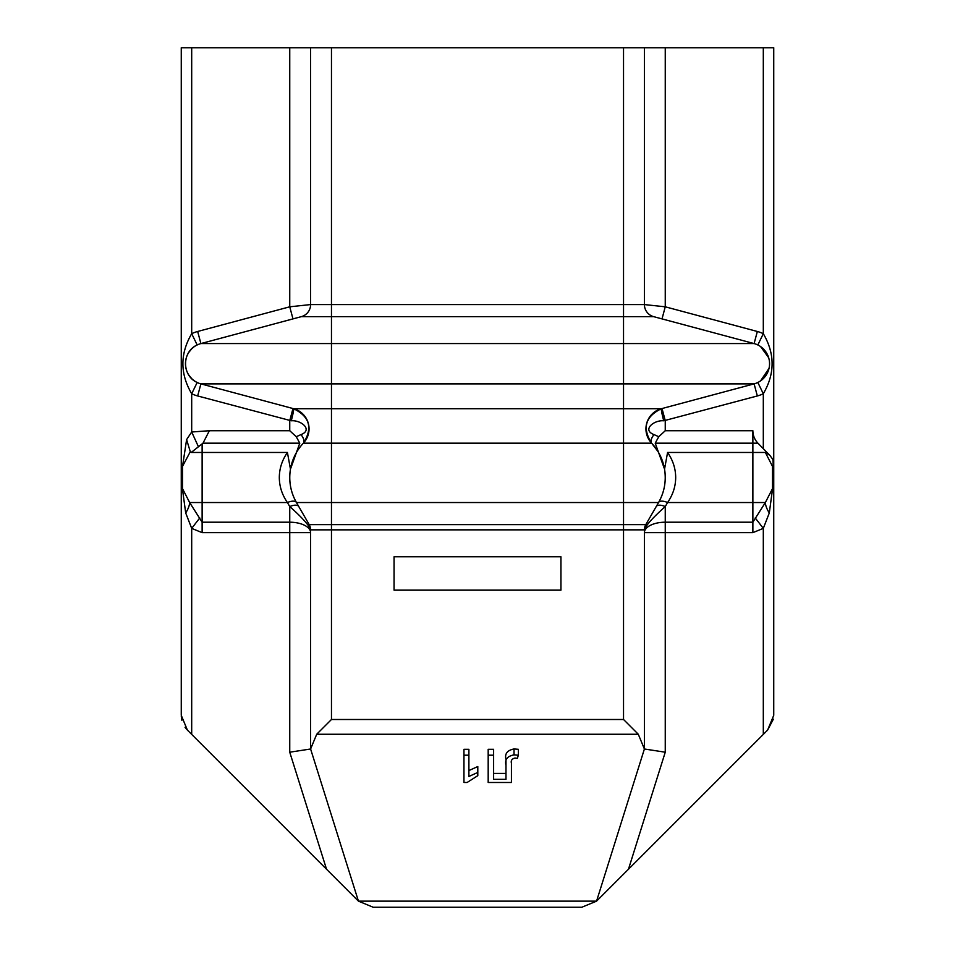 <?xml version="1.0" encoding="UTF-8"?>
<svg xmlns="http://www.w3.org/2000/svg" width="955" height="955" viewBox="0 0 955 955"><rect width="100%" height="100%" fill="white"/><g stroke="black" fill="none" stroke-linecap="round" stroke-linejoin="round"><path stroke-width="1.43" d="M656.216 506.556A10.433 4.668 -150 0 1 665.253 506.556C652.671 517.789 645.723 525.548 644.398 529.846L310.602 529.846A10.433 10.433 0 0 0 309.205 524.629L296.456 502.533A10.433 4.668 -30 0 0 287.419 502.533C282.071 494.774 279.373 486.429 279.314 477.5C279.373 468.571 282.071 460.226 287.419 452.467L290.451 469.144C288.577 480.974 290.583 492.1 296.456 502.533A50.066 50.066 0 0 1 303.38 443.168A20.867 20.867 0 0 0 293.591 408.704C309.718 416.547 312.977 428.031 303.38 443.168L301.685 445.054M309.05 428.855A20.867 20.867 0 0 0 293.591 408.704L200.896 383.874A20.867 20.867 0 0 1 200.896 343.573L301.326 316.654A12.522 12.522 0 0 0 310.602 304.573L644.398 304.573L665.253 306.806L757.339 331.481A33.377 33.377 0 0 1 763.308 333.701C775.03 353.708 775.03 373.715 763.308 393.735A33.377 33.377 0 0 1 757.339 395.955L663.737 420.797C653.829 419.842 641.796 429.989 653.96 434.585L658.759 436.71L655.214 443.168L664.549 469.144L667.581 452.467C672.929 460.226 675.627 468.571 675.686 477.5C675.627 486.429 672.929 494.774 667.581 502.533L665.253 506.556L665.253 522.206L752.874 522.206L765.361 502.533L772.476 488.674L772.476 466.327L765.361 452.467L769.802 455.308L772.965 459.582L773.586 473.704M181.414 473.704L186.607 439.598L191.692 431.994L209.36 430.729L203.009 443.168L191.191 452.467L190.296 451.715L182.524 466.327L182.524 488.674L189.639 502.533L202.126 522.206L289.747 522.206A20.867 10.433 0 0 1 310.602 532.639L202.126 532.639L191.692 528.378L191.692 734.395L187.371 730.074L181.259 715.319L181.259 47.75L191.692 47.75L191.692 333.701L197.172 344.958C181.725 351.762 181.689 375.649 197.172 382.478L191.692 393.735C179.97 373.739 179.97 353.72 191.692 333.701A33.377 33.377 0 0 1 197.661 331.481L289.747 306.806L310.602 304.573L310.602 47.75L773.741 47.75L773.741 715.319L767.629 730.074L596.565 901.138L644.398 748.995L665.253 752.206L628.462 869.241M290.451 469.144L299.786 443.168L296.241 436.71L301.04 434.585C313.192 429.977 301.183 419.854 291.263 420.797L197.661 395.955A33.377 33.377 0 0 1 191.692 393.735L191.692 431.994L198.365 446.582M658.007 451.56L651.62 443.168C642.023 428.031 645.293 416.535 661.409 408.704A20.867 20.867 0 0 0 651.62 443.168A50.066 50.066 0 0 1 658.544 502.533L331.469 502.533L331.469 443.168L303.38 443.168A50.066 50.066 0 0 0 296.456 502.533L331.469 502.533L331.469 524.629L309.205 524.629A10.433 10.433 0 0 1 310.602 529.846L309.79 527.685C306.412 522.409 299.727 515.366 289.747 506.556L287.419 502.533L202.126 502.533L202.126 452.467L191.191 452.467M644.398 47.75L644.398 304.573A12.522 12.522 0 0 0 653.674 316.654L754.104 343.573A20.867 20.867 0 0 1 754.104 383.874L661.409 408.704A12.522 0.883 -105 0 0 663.737 420.797M653.96 434.585A12.522 5.062 136.7 0 0 651.62 443.168A50.066 50.066 0 0 1 658.544 502.533C664.417 492.1 666.423 480.974 664.549 469.144M655.214 443.168L757.936 443.168A17.799 17.799 0 0 1 752.874 430.729L752.874 502.533L667.581 502.533A10.433 4.668 -150 0 0 658.544 502.533L645.795 524.629A10.433 10.433 0 0 0 644.398 529.846L644.398 748.995L638.286 734.252L316.714 734.252L331.469 719.497L331.469 524.629L645.795 524.629M760.574 380.878L769.038 368.355M768.679 357.719L760.586 346.57M765.361 452.467L667.581 452.467M658.759 436.71L665.253 430.729L752.874 430.729M757.936 443.168L768.811 454.377M773.586 481.296L769.3 512.966L763.308 528.378L752.874 532.639L644.398 532.639A20.867 10.433 0 0 1 665.253 522.206L665.253 752.206M191.692 47.75L310.602 47.75M199.774 517.944L191.692 528.378L185.7 512.966L181.402 481.284M292.982 408.549L289.747 420.63L289.747 430.729L296.241 436.71M191.692 734.395L326.538 869.241L289.747 752.206L310.602 748.995L316.714 734.252M310.602 529.846L310.602 748.995L358.435 901.138L373.19 907.25L581.81 907.25L596.565 901.138L358.435 901.138L326.538 869.241M560.943 590.154L394.057 590.154L394.057 556.777L560.943 556.777L560.943 590.154M651.62 443.168L623.531 443.168L623.531 719.497L638.286 734.252M773.383 719.115L767.629 730.074M187.371 730.074L185.067 727.34M181.856 720.249L181.295 716.501M511.426 763.272L511.426 782.479L488.184 782.479L488.184 755.202L493.616 755.202L493.616 779.34L505.983 779.34L505.983 765.313C504.562 759.691 507.248 756.205 514.029 754.856L518.35 755.202L517.359 758.354L515.091 758.007C511.94 758.783 510.722 760.538 511.426 763.272L511.426 776.582M488.184 755.202L488.184 749.305L493.616 749.305L493.616 755.202M493.616 773.431L505.983 773.431M505.983 759.416L505.983 765.313L505.983 759.416C504.562 753.782 507.248 750.296 514.029 748.959L518.35 749.305L518.35 755.202M477.798 772.44L477.798 775.663L467.126 782.479L463.951 782.479L463.951 749.305L468.893 749.305L468.893 776.463L477.798 772.44L477.798 766.543L468.893 770.566M373.19 907.25L358.435 901.138M763.332 348.838L766.328 352.562M768.214 356.334L768.62 357.504M766.304 374.921L763.332 378.598M665.253 47.75L665.253 306.806L662.018 318.898L659.857 318.313M191.669 378.598L188.672 374.873M186.786 371.101L186.38 369.931M188.696 352.514L191.669 348.85M463.951 755.202L468.893 755.202M514.029 754.856L514.029 748.959M287.419 452.467L202.126 452.467L202.126 444.051M185.7 512.966A20.867 9.455 133.7 0 0 189.639 502.533L202.126 502.533L202.126 532.639M190.296 451.715L186.607 439.598M755.226 517.944L763.308 528.378L763.308 734.395M752.874 532.639L752.874 502.533L765.361 502.533A20.867 9.455 -133.7 0 0 769.3 512.966M662.018 408.549L665.253 420.63L665.253 430.729M757.828 382.478L763.308 393.735L763.308 448.659L769.802 455.308M757.828 344.958A20.867 20.867 0 0 0 754.104 343.573A20.867 20.867 0 0 1 757.828 344.958L763.308 333.701L763.308 47.75M292.982 318.898L289.747 306.806L289.747 47.75M644.398 304.573A12.522 12.522 0 0 0 653.674 316.654L623.531 316.654L623.531 343.573L754.104 343.573A20.867 20.867 0 0 1 754.104 383.874L331.469 383.874L331.469 343.573L200.896 343.573A20.867 20.867 0 0 0 200.896 383.874L331.469 383.874L331.469 408.704L623.531 408.704L623.531 443.168L331.469 443.168L331.469 408.704L293.591 408.704A12.522 0.883 -75 0 1 291.263 420.797M303.38 443.168A12.522 5.062 43.3 0 0 301.04 434.585M298.784 506.556A10.433 4.668 -30 0 0 289.747 506.556L289.747 752.206M308.799 523.913A10.433 8.679 -30 0 1 309.79 527.685M661.409 408.704L623.531 408.704L623.531 343.573L331.469 343.573L331.469 316.654L301.326 316.654M623.531 47.75L623.531 316.654L331.469 316.654L331.469 47.75M289.747 430.729L209.36 430.729M623.531 719.497L331.469 719.497M299.786 443.168L203.009 443.168M754.104 383.874L757.339 395.955M754.104 343.573L757.339 331.481M200.896 343.573L197.661 331.481M200.896 383.874L197.661 395.955M772.476 488.674C773.681 480.102 773.681 472.653 772.476 466.327"/></g></svg>
